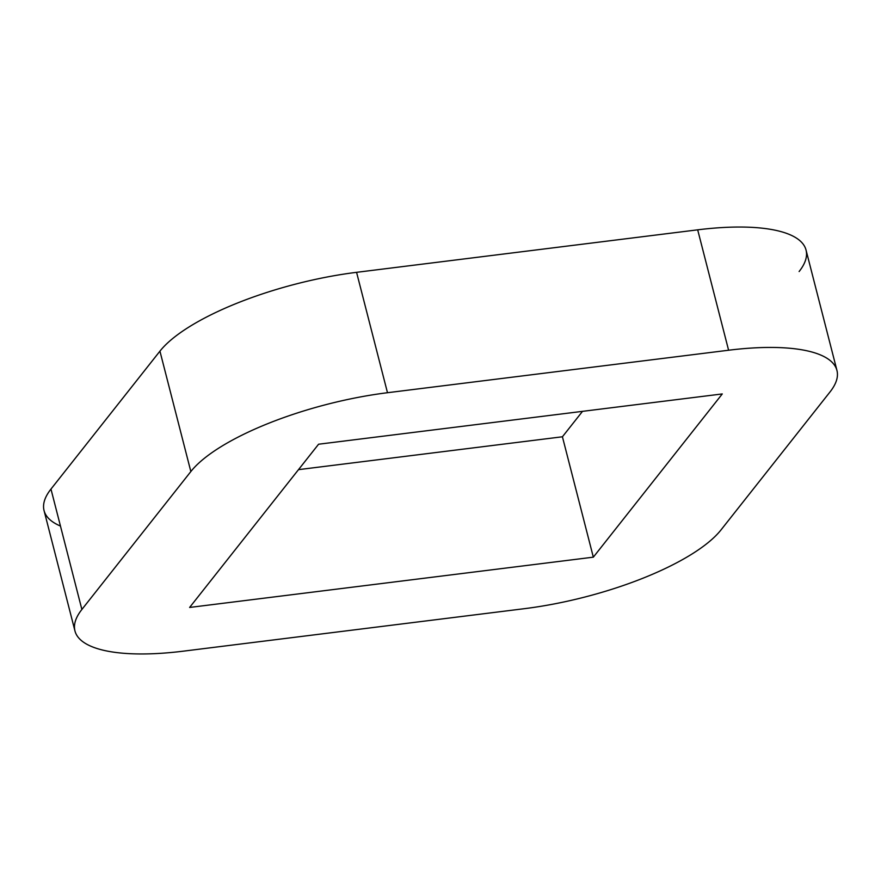<?xml version="1.0" encoding="UTF-8"?>
<svg xmlns="http://www.w3.org/2000/svg" width="881" height="881" viewBox="0 0 881 881"><rect width="100%" height="100%" fill="white"/><g stroke="black" fill="none" stroke-linecap="round" stroke-linejoin="round"><path stroke-width="1.32" d="M836.95 370.449A161.014 50.294 165.6 0 1 830.034 391.924L721.065 529.844A161.014 50.294 -14.4 0 1 524.426 608.672L183.314 651.169A161.014 50.294 -14.4 0 1 81.878 609.465L190.847 471.544A161.014 50.294 -14.4 0 1 387.486 392.717L728.598 350.231A161.014 50.294 -14.4 0 1 830.034 391.924L721.065 529.844A161.014 50.294 165.6 0 1 524.426 608.672L183.314 651.169A161.014 50.294 165.6 0 1 74.962 630.95L44.05 510.551A161.014 50.294 -14.4 0 1 50.966 489.076L81.878 609.465L190.847 471.544L159.935 351.156A161.014 50.294 -14.4 0 1 356.574 272.328L387.486 392.717L728.598 350.231L697.686 229.831A161.014 50.294 -14.4 0 1 806.038 250.05L836.95 370.449A161.014 50.294 165.6 0 0 728.598 350.231L697.686 229.831L356.574 272.328L387.486 392.717A161.014 50.294 165.6 0 0 190.847 471.544L159.935 351.156L50.966 489.076L81.878 609.465A161.014 50.294 165.6 0 0 74.962 630.95M593.331 557.166L722.277 393.939L318.581 444.222L189.624 607.45L593.331 557.166L722.277 393.939L318.581 444.222L189.624 607.45L593.331 557.166L562.419 436.778L582.506 411.35L562.419 436.778L593.331 557.166M60.459 526.045A161.014 50.294 -14.4 0 1 50.966 489.076L159.935 351.156A161.014 50.294 -14.4 0 1 356.574 272.328L697.686 229.831A161.014 50.294 -14.4 0 1 799.122 271.535M298.494 469.65L562.419 436.778L298.494 469.65"/></g></svg>
